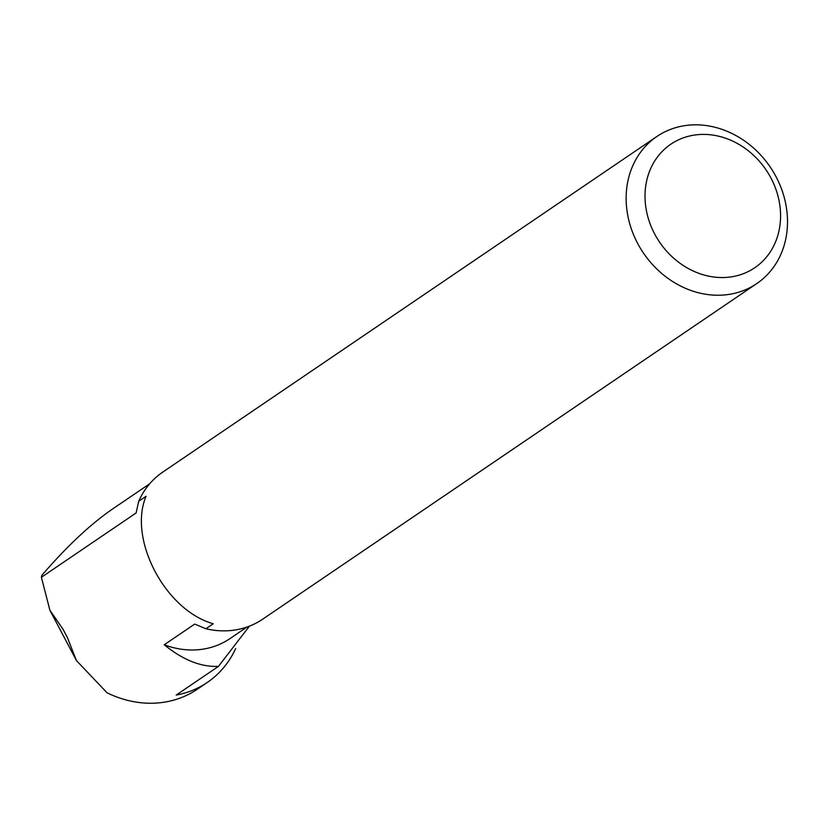 <?xml version="1.0" encoding="UTF-8"?>
<svg xmlns="http://www.w3.org/2000/svg" width="828" height="828" viewBox="0 0 828 828"><rect width="100%" height="100%" fill="white"/><g stroke="black" fill="none" stroke-linecap="round" stroke-linejoin="round"><path stroke-width="1.24" d="M235.638 648.593A106.677 91.918 -124.2 0 1 207.279 682.448A106.677 91.918 -124.2 0 1 176.229 695.065L218.468 666.374C200.987 667.161 182.905 659.957 164.244 644.774L194.694 624.084L205.903 628.762L213.293 623.743C165.372 610.505 127.812 538.997 146.08 496.262L138.69 501.282L136.113 512.967L41.4 577.292L41.824 575.346C66.933 546.263 90.552 524.124 112.67 508.92L149.702 483.769M207.279 682.448L197.281 689.248A106.677 91.918 55.8 0 1 108.53 693.502L106.957 692.694L76.424 660.547L67.441 637.643L62.969 629.156L49.877 610.205L41.4 577.292M249.425 626.144L218.468 666.374M665.443 131.569A88.906 76.6 55.8 0 0 656.873 136.496A88.906 76.6 55.8 0 0 643.46 253.078A88.906 76.6 55.8 0 0 756.771 283.58A88.906 76.6 55.8 0 0 773.28 171.831A88.906 76.6 55.8 0 0 665.443 131.569M656.873 136.496L162.754 472.105A88.906 76.6 55.8 0 0 138.69 501.282M205.903 628.762A88.906 76.6 55.8 0 0 262.662 619.189L756.771 283.58M164.244 644.774A86.588 74.613 55.8 0 0 229.936 638.626L247.003 627.034M678.039 140.067A74.675 64.346 55.8 0 0 679.778 263.097A74.675 64.346 55.8 0 0 780.566 214.783A74.675 64.346 55.8 0 0 678.039 140.067M62.969 629.156L67.441 637.643M50.353 611.074L75.979 659.688"/></g></svg>
